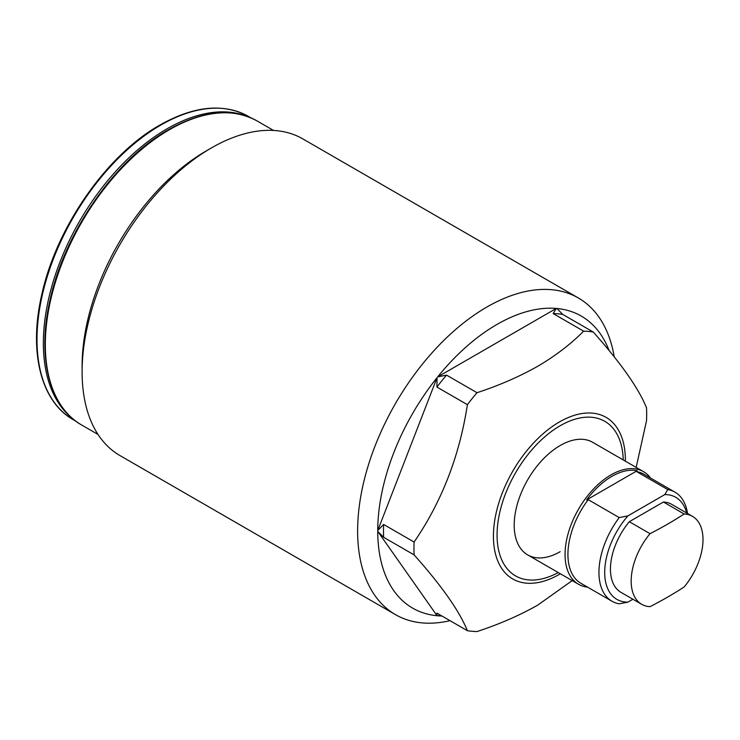 <?xml version="1.0" encoding="UTF-8"?>
<svg xmlns="http://www.w3.org/2000/svg" width="740" height="740" viewBox="0 0 740 740"><rect width="100%" height="100%" fill="white"/><g stroke="black" fill="none" stroke-linecap="round" stroke-linejoin="round"><path stroke-width="1.11" d="M684.149 513.986A403.837 233.156 180 0 1 650.035 533.679A50.792 29.323 120 0 0 631.174 581.057A50.792 29.323 120 0 0 641.691 604.312A50.792 29.323 120 0 0 650.035 606.661A403.837 233.156 0 0 0 684.149 586.968A50.792 29.323 120 0 0 703 539.59A50.792 29.323 120 0 0 692.483 516.344A50.792 29.323 120 0 0 684.149 513.986L663.419 502.016A50.792 29.323 -60 0 1 671.754 504.375L692.483 516.344M650.035 533.679L629.296 521.709L663.419 502.016M641.691 604.312L620.962 592.342A50.792 29.323 -60 0 1 629.296 521.709M82.103 371.868L82.103 365.902A175.519 101.334 -60 0 1 206.22 150.932L211.39 147.945A182.835 105.561 120 0 0 82.103 371.868A182.835 105.561 120 0 0 119.972 455.572L395.493 614.644A182.835 105.561 -60 0 1 367.466 468.133A182.835 105.561 -60 0 1 486.911 307.017A182.835 105.561 -60 0 1 578.329 297.961A182.835 105.561 -60 0 1 614.228 356.846M587.597 587.153A65.009 37.537 -60 0 1 578.514 584.258A65.009 37.537 -60 0 1 568.551 532.162A65.009 37.537 -60 0 1 611.018 474.877A65.009 37.537 -60 0 1 643.523 471.658L592.675 442.298A65.009 37.537 120 0 0 560.171 445.517A65.009 37.537 120 0 0 517.704 502.802A65.009 37.537 120 0 0 527.666 554.898A65.009 37.537 120 0 0 560.171 551.679M450.022 620.675A182.835 105.561 -60 0 1 395.493 614.644M583.62 331.159C570.966 343.998 555.694 355.69 537.777 366.245C519.508 376.586 499.25 385.401 477.004 392.709L446.535 375.115L437.645 376.919A168.618 97.347 -60 0 1 496.966 324.435A168.618 97.347 -60 0 1 556.277 308.432L553.141 313.557L583.62 331.159A164.548 95.007 -60 0 1 593.23 332.01L562.752 314.417A164.548 95.007 120 0 0 553.141 313.557M441.937 616.013A168.618 97.347 -60 0 1 437.645 615.782L440.55 615.208M414.086 554.87C441.577 585.673 459.346 610.953 467.393 630.702L436.914 613.109L437.053 615.726A168.618 97.347 -60 0 1 377.733 531.338L383.616 537.277L414.086 554.87A164.548 95.007 -60 0 1 414.086 542.05L383.616 524.457A164.548 95.007 120 0 0 383.616 537.277M383.616 524.457L377.733 530.543A168.618 97.347 -60 0 1 437.053 377.668L436.914 387.066L467.393 404.669A164.548 95.007 -60 0 1 477.004 392.709M446.535 375.115A164.548 95.007 120 0 0 436.914 387.066M467.393 404.669C459.54 455.877 441.771 501.674 414.086 542.05M572.205 580.604L537.777 605.098C519.508 615.44 499.25 624.264 477.004 631.562A164.548 95.007 -60 0 1 467.393 630.702M593.23 332.01C620.916 363.1 638.685 388.38 646.538 407.851A164.548 95.007 -60 0 1 646.538 420.662L636.169 467.412M562.752 314.417L556.878 308.488A168.618 97.347 -60 0 1 609.066 350.501M578.329 297.961L302.808 138.889A182.835 105.561 120 0 0 211.39 147.945L206.22 150.932M556.277 308.432L437.645 376.919M437.053 377.668L377.733 530.543M377.733 531.338L437.053 615.726M643.523 471.658A65.009 37.537 -60 0 1 650.571 478.068M686.683 512.996A58.913 34.012 120 0 0 664.807 494.579L627.909 515.882A58.913 34.012 120 0 0 604.7 572.409A58.913 34.012 120 0 0 627.909 602.138L619.232 603.822A62.974 36.362 -60 0 1 611.999 601.241A62.974 36.362 -60 0 1 619.232 517.574L588.207 499.657L586.589 499.926A63.788 36.824 -60 0 1 611.878 476.366A63.788 36.824 -60 0 1 637.168 470.723L636.705 471.658L667.739 489.575A62.974 36.362 -60 0 1 674.973 492.155A62.974 36.362 -60 0 1 687.497 513.468M674.973 492.155L643.948 474.248A62.974 36.362 120 0 0 636.705 471.658M588.207 499.657A62.974 36.362 120 0 0 580.965 583.324L611.999 601.241M627.909 602.138L632.922 599.243M627.909 515.882L619.232 517.574M667.739 489.575L664.807 494.579M637.168 470.723L586.589 499.926M160.821 125.06A175.112 101.103 120 0 0 46.426 279.368A175.112 101.103 120 0 0 73.269 419.691C40.765 401.589 28.434 351.407 41.838 294.363C56.453 227.078 106.884 154.725 160.016 124.977C194.102 105.82 223.554 102.953 248.381 116.383A175.112 101.103 120 0 0 160.821 125.06M72.825 418.766A175.112 101.103 -60 0 1 54.797 276.566A175.112 101.103 -60 0 1 167.185 128.723A175.112 101.103 -60 0 1 247.364 116.458M560.356 573.768A93.305 53.872 -60 0 1 559.403 574.332A93.305 53.872 -60 0 1 493.423 536.241A93.305 53.872 -60 0 1 559.403 421.967A93.305 53.872 -60 0 1 625.365 461.177M623.237 459.947A89.244 51.523 120 0 0 560.171 425.731A89.244 51.523 120 0 0 497.077 533.91A89.244 51.523 120 0 0 558.238 572.547M169.442 129.703A175.519 101.334 120 0 0 54.779 284.373A175.519 101.334 120 0 0 81.687 425.019C49.099 406.871 36.75 356.578 50.181 299.404C64.824 231.962 115.375 159.433 168.628 129.62C202.797 110.417 232.323 107.55 257.206 121.008A175.519 101.334 120 0 0 169.442 129.703M98.032 434.454L81.687 425.019M73.269 419.691L75.868 421.19M248.381 116.383L250.98 117.882M273.55 130.444L257.206 121.008M578.514 584.258L527.666 554.898"/></g></svg>
